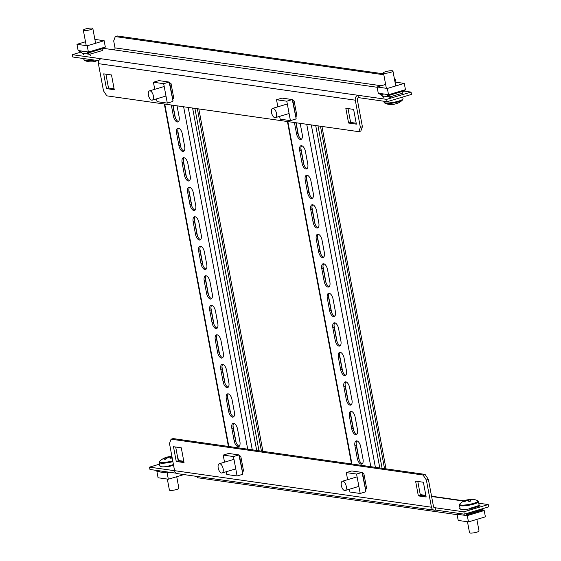 <?xml version="1.0" encoding="UTF-8"?>
<svg xmlns="http://www.w3.org/2000/svg" width="561" height="561" viewBox="0 0 561 561"><rect width="100%" height="100%" fill="white"/><g stroke="black" fill="none" stroke-linecap="round" stroke-linejoin="round"><path stroke-width="0.84" d="M362.406 126.758L360.814 131.071L358.788 131.674L106.828 95.847L103.49 90.833L98.399 63.645A4.025 3.45 -81.9 0 1 101.057 58.751L357.946 95.279A4.025 3.45 98.1 0 0 355.288 100.181L360.372 127.361L362.406 126.758L357.315 99.57A1.613 1.381 98.1 0 1 358.381 97.614L387.104 101.695L411.472 94.416L411.038 92.088L386.669 99.367L357.946 95.279L358.381 97.614M383.822 74.767L115.286 36.584L113.694 40.89L114.998 47.881A1.613 1.381 -81.9 0 1 113.939 49.838L377.146 87.271M80.938 52.096L72.334 54.669L101.057 58.751M98.827 60.707L72.769 56.998L72.334 54.669M402.763 93.147L389.657 96.955M389.243 96.899L382.679 95.966M102.621 50.469L89.522 54.277M89.108 54.221L82.544 53.288M103.287 48.323L113.939 49.838M403.422 91.008L411.038 92.088M387.104 101.695L386.669 99.367M103.708 73.856L106.471 88.61L114.269 89.725L111.506 74.964L103.708 73.856M296.874 115.692L294.111 100.931M173.77 98.182L171.007 83.428M348.584 123.041L356.375 124.149L353.619 109.388L345.821 108.28L348.584 123.041L350.611 122.431L356.207 123.231M358.788 131.674L360.372 127.361M105.91 74.171L108.497 88.007L114.093 88.799M348.023 108.596L350.611 122.431M383.654 73.849L117.312 35.974L115.286 36.584M394.271 78.105L395.589 80.083L394.692 80.349M395.989 82.215L395.589 80.083M108.497 88.007L106.471 88.61M277.849 106.821L276.531 99.746L282.008 98.105L292.267 99.563L286.79 101.204L290.423 120.622L280.163 119.163L279.637 116.365M276.531 99.746L286.79 101.204M292.267 99.563L296.047 118.217L295.906 118.981L290.423 120.622M292.786 100.321L294.125 100.98M296.832 115.468L295.871 116.807M390.877 98.112L388.282 95.658L388.058 95.153L388.759 95.251L388.535 94.746L387.251 94.564A1.613 0.771 -106.6 0 1 387.321 94.529A1.613 0.771 -106.6 0 1 387.49 94.521L379.285 93.35A1.613 0.771 -106.6 0 1 379.559 93.47L378.275 93.287L377.097 86.99L385.631 84.445M388.759 95.251L388.535 94.746L405.456 89.69L404.278 83.393L387.356 88.449L377.097 86.99M395.014 82.081L404.278 83.393M388.535 94.746L387.356 88.449M378.275 93.287L380.898 94.613L383.668 97.228M384.012 97.221L379.559 93.47M403.492 90.868L402.539 93.217M403.352 91.155L388.282 95.658L388.058 95.153M405.456 89.69L404.839 90.461L388.822 95.251M387.251 94.564L390.575 98.154M274.203 108.897A4.832 2.314 73.4 0 1 276.538 113.827A4.832 2.314 73.4 0 1 275.381 117.642A4.832 2.314 73.4 0 1 273.796 117.13A4.832 2.314 73.4 0 1 271.461 112.193A4.832 2.314 73.4 0 1 272.618 108.385A4.832 2.314 73.4 0 1 274.203 108.897M396.592 102.312A9.292 1.76 169.4 0 1 385.014 103.273A9.292 1.76 169.4 0 1 384.972 103.259L384.972 103.259A16.094 16.094 0 0 0 393.976 104.325A16.052 4.509 76.2 0 0 394.551 104.08A15.925 14.754 32.2 0 0 395.631 103.855A15.925 14.754 32.2 0 0 396.683 103.554A16.052 4.509 -103.8 0 1 396.29 103.757A16.094 16.094 0 0 0 402.546 99.97A9.292 1.76 169.4 0 1 396.592 102.312M392.714 70.882A4.832 0.912 169.4 0 1 392.959 71.1A4.832 0.912 169.4 0 1 389.068 72.748A4.832 0.912 169.4 0 1 383.717 73.098A4.832 0.912 169.4 0 1 383.472 72.874A4.832 0.912 169.4 0 1 387.363 71.226A4.832 0.912 169.4 0 1 392.714 70.882M395.905 103.785L395.912 103.82A16.052 4.509 -103.8 0 0 396.29 103.757M94.437 60.083A9.292 1.76 169.4 0 1 86.941 60.89A9.292 1.76 169.4 0 1 84.837 60.581L84.837 60.581A16.094 16.094 0 0 0 90.033 61.836A15.925 10.666 -74.6 0 0 91.163 61.829A16.052 11.753 -88.7 0 0 92.46 61.822A16.094 16.094 0 0 0 95.272 61.338A16.052 10.505 69.8 0 0 96.499 60.89A15.925 11.774 51.8 0 0 97.326 60.623A15.925 11.774 51.8 0 0 97.586 60.525M84.655 30.567A4.832 0.912 169.4 0 1 83.33 30.196A4.832 0.912 169.4 0 1 86.233 28.786A4.832 0.912 169.4 0 1 91.506 28.05A4.832 0.912 169.4 0 1 92.824 28.422A4.832 0.912 169.4 0 1 89.928 29.831A4.832 0.912 169.4 0 1 84.655 30.567M89.606 61.794A15.925 10.666 -74.6 0 0 90.033 61.836M93.287 61.717A16.052 11.753 -88.7 0 1 92.46 61.822M87.264 51.829L87.186 51.85A1.613 0.771 -106.6 0 1 87.355 51.843L79.15 50.672A1.613 0.771 -106.6 0 1 79.417 50.785L78.14 50.602L76.962 44.312L85.496 41.766M88.687 52.573L104.704 47.783L105.321 47.012L104.143 40.715L87.221 45.771L76.962 44.312M87.186 51.85A1.613 0.771 -106.6 0 0 87.116 51.885L88.4 52.068L87.221 45.771M94.879 39.403L104.143 40.715M88.624 52.573L88.4 52.068L88.624 52.573L87.923 52.475L88.147 52.979L87.923 52.475M103.357 48.19L102.404 50.539M90.917 55.602L88.147 52.979L103.217 48.477M87.116 51.885L90.44 55.476M78.14 50.602L80.763 51.935L83.533 54.55M83.877 54.543L79.417 50.785M466.093 500.896L465.953 500.37A2.44 0.463 -10.6 0 1 466.577 500.012A16.052 4.509 76.2 0 0 466.198 500.075A16.094 16.094 0 0 0 459.943 503.862A9.292 1.76 -10.6 0 0 460.16 504.816A9.292 1.76 -10.6 0 0 471.738 503.855A9.292 1.76 -10.6 0 0 477.516 500.573L477.516 500.573A9.292 1.76 -10.6 0 0 477.474 500.559M478.982 505.622A9.656 1.823 -10.6 0 0 479.115 505.209L478.442 501.597A9.656 1.823 -10.6 0 1 470.651 504.893A9.656 1.823 -10.6 0 1 459.943 505.587A9.656 1.823 -10.6 0 1 459.452 505.152L460.132 508.764A9.656 1.823 -10.6 0 0 460.623 509.199A9.656 1.823 -10.6 0 0 469.936 508.785M472.614 508.21A9.656 1.823 -10.6 0 0 476.233 507.13M467.474 521.751L469.529 532.733A4.832 0.912 -10.6 0 0 469.774 532.95A4.832 0.912 -10.6 0 0 475.125 532.599A4.832 0.912 -10.6 0 0 479.024 530.951L476.857 519.388M466.584 500.047A15.925 14.754 -147.8 0 1 466.857 499.977A15.925 14.754 -147.8 0 1 467.937 499.753L468.302 500.861M465.953 500.37A16.052 15.105 111.8 0 0 463.435 501.639A15.925 2.658 -130.2 0 1 464.157 501.927A16.052 15.105 -68.2 0 1 466.675 500.657A2.44 0.463 -10.6 0 0 467.93 500.552A16.052 4.509 76.2 0 1 468.933 501.527A15.925 12.062 146.3 0 1 469.999 501.232A15.925 12.062 146.3 0 1 471.065 501.001A16.052 4.509 -103.8 0 0 470.062 500.026A2.44 0.463 -10.6 0 0 470.686 499.669A16.052 15.105 -68.2 0 1 473.435 499.641A15.925 5.344 103.8 0 0 472.713 499.353A16.052 15.105 111.8 0 0 469.964 499.381A2.44 0.463 -10.6 0 0 468.708 499.486A16.052 4.509 -103.8 0 0 468.512 499.5A16.052 4.509 -103.8 0 0 467.937 499.753M470.062 500.026L470.244 501.176M469.129 501.471L468.708 499.486M466.577 500.012L466.71 500.657M469.964 499.381L470.16 501.197M460.623 513.645L458.246 514.353A1.613 0.771 -106.6 0 1 458.078 514.367L466.282 515.531A1.613 0.771 -106.6 0 1 466.009 515.419L467.292 515.601L468.47 521.891L485.391 516.842L484.213 510.545L467.292 515.601L467.257 514.71L466.563 514.612L466.619 513.476M458.246 514.353A1.613 0.771 -106.6 0 0 458.316 514.325L457.033 514.142L458.211 520.433L468.47 521.891M458.667 513.364L457.979 513.266M458.021 513.273L457.033 514.142M459.908 506.885L459.95 507.775M458.316 514.325L459.178 513.441M470.209 508.252L479.073 505.685L479.297 506.197L479.01 505.622L470.209 508.252L469.178 508.105M479.01 505.622L477.979 505.475M468.772 509.03L469.557 509.122M469.466 509.129L470.167 508.343M481.415 509.051L484.213 510.545M466.149 513.574L466.009 515.419M463.863 511.835L435.14 507.754A1.613 1.381 98.1 0 1 433.492 506.604L428.401 479.417L426.374 480.02L431.458 507.207A4.025 3.45 98.1 0 0 434.277 510.18A4.025 3.45 98.1 0 0 435.574 510.082L464.298 514.171L488.666 506.885L488.231 504.556L463.863 511.835L464.298 514.171M159.878 465.462L159.156 465.672L159.941 465.784M166.063 466.654L168.419 466.345M466.198 509.332L468.561 509.023M479.22 505.84L479.95 505.615L479.059 505.489M460.013 508.14L459.291 508.35L460.076 508.462M488.231 504.556L478.743 503.21M178.601 460.532L183.798 461.268M174.583 470.7L149.528 467.138L159.626 464.122M149.528 467.138L149.962 469.473L176.182 473.196M434.277 510.18L177.395 473.652A4.025 3.45 -81.9 0 1 174.576 470.679L169.492 443.492L171.077 439.186L423.036 475.013L425.07 474.403L173.111 438.576L171.077 439.186M426.157 497.004L423.394 482.243L415.596 481.135L418.359 495.896L426.157 497.004M243.544 471.037L240.781 456.275M366.656 488.54L363.893 473.786M181.28 447.818L173.489 446.71L176.245 461.465L184.043 462.58L181.28 447.818M426.374 480.02L423.036 475.013M417.798 481.45L420.392 495.286L425.981 496.085M175.691 447.019L178.279 460.862L183.875 461.654M425.07 474.403L428.401 479.417M196.946 476.436L197.851 477.79L457.131 514.661M434.13 507.607L435.14 507.754L435.574 510.082M178.279 460.862L176.245 461.465M420.392 495.286L418.359 495.896M341.979 481.464A4.832 2.314 73.4 0 1 342.392 481.24A4.832 2.314 73.4 0 1 345.842 484.746A4.832 2.314 73.4 0 1 345.576 490.265A4.832 2.314 73.4 0 1 345.155 490.496A4.832 2.314 73.4 0 1 341.712 486.99A4.832 2.314 73.4 0 1 341.979 481.464M347.631 479.676L346.305 472.593L351.789 470.96L362.048 472.418L356.565 474.052L360.197 493.477L349.938 492.018L349.419 489.22M346.305 472.593L356.565 474.052M362.048 472.418L365.821 491.071L365.681 491.836L360.197 493.477M362.567 473.175L363.9 473.835M366.613 488.322L365.653 489.662M158.532 470.686L157.599 470.679L156.898 471.464L158.181 471.647A1.613 0.771 -106.6 0 1 158.111 471.675A1.613 0.771 -106.6 0 1 157.943 471.689L166.147 472.853A1.613 0.771 -106.6 0 1 165.874 472.741L167.157 472.923L168.335 479.213L183.868 474.578M156.898 471.464L158.076 477.755L168.335 479.213M169.443 472.243L167.157 472.923L167.122 472.032L166.28 471.787M168.637 466.352L169.422 466.443M169.331 466.45L170.074 465.574L173.433 464.571M169.043 465.427L170.074 465.574M165.776 471.717L165.874 472.741M159.773 464.206L159.815 465.097M158.181 471.647L159.044 470.763M169.801 466.107A9.656 1.823 -10.6 0 1 162.634 466.829A9.656 1.823 -10.6 0 1 159.997 466.086L159.317 462.467L159.808 461.184A9.292 1.76 -10.6 0 0 162.087 462.432A9.292 1.76 -10.6 0 0 172.739 460.876M167.339 479.073L169.394 490.055A4.832 0.912 -10.6 0 0 170.712 490.426A4.832 0.912 -10.6 0 0 175.986 489.683A4.832 0.912 -10.6 0 0 178.882 488.273L176.722 476.71M172.171 457.846A15.925 9.088 122.8 0 0 171.694 458.007A15.925 9.088 122.8 0 0 170.881 458.344A16.052 10.505 69.8 0 0 168.84 457.671A2.44 0.463 -10.6 0 1 167.43 457.916A16.052 11.753 -88.7 0 0 165.544 459.284A15.925 7.98 -140.1 0 0 163.987 459.242A16.052 11.753 91.3 0 1 165.874 457.881A2.44 0.463 -10.6 0 1 165.79 457.797A2.44 0.463 -10.6 0 1 165.909 457.601L166.182 458.751M171.947 456.626A15.925 10.666 105.4 0 0 171.056 456.647A16.052 11.753 91.3 0 0 169.759 456.654A16.052 11.753 91.3 0 0 168.931 456.759A2.44 0.463 -10.6 0 0 167.529 457.005A16.052 10.505 -110.2 0 0 166.947 457.138A16.052 10.505 -110.2 0 0 165.719 457.587A15.925 11.774 -128.2 0 0 164.892 457.846A15.925 11.774 -128.2 0 0 164.1 458.183A16.052 10.505 69.8 0 1 164.107 458.176A16.052 10.505 69.8 0 1 165.909 457.601M172.129 457.587A16.052 10.505 -110.2 0 0 170.46 457.075A2.44 0.463 -10.6 0 0 170.579 456.899A2.44 0.463 -10.6 0 0 170.488 456.794A16.052 11.753 -88.7 0 1 171.954 456.661M167.739 457.881L167.529 457.005M166.049 458.204L166.301 458.667M170.46 457.075L170.614 458.225M168.931 456.759L169.05 457.72M166.112 458.814L165.874 457.881M172.479 465.532A9.656 1.823 -10.6 0 0 173.559 465.251M294.427 122.522L296.503 133.623A5.631 2.7 -106.6 0 0 300.984 139.43A5.631 2.7 -106.6 0 0 302.246 134.444L300.17 123.343M299.7 150.713L302.028 163.146A5.631 2.7 -106.6 0 0 306.509 168.952A5.631 2.7 -106.6 0 0 307.772 163.959L305.443 151.533A5.631 2.7 -106.6 0 0 300.962 145.727A5.631 2.7 -106.6 0 0 299.7 150.713L301.054 150.313L303.382 162.739A5.631 2.7 -106.6 0 0 307.133 168.559M305.226 180.235L307.547 192.661A5.631 2.7 -106.6 0 0 312.035 198.468A5.631 2.7 -106.6 0 0 313.297 193.482L310.969 181.049A5.631 2.7 -106.6 0 0 306.481 175.242A5.631 2.7 -106.6 0 0 305.226 180.235L306.579 179.829L308.901 192.255A5.631 2.7 -106.6 0 0 312.652 198.075M310.745 209.751L313.073 222.177A5.631 2.7 -106.6 0 0 317.561 227.983A5.631 2.7 -106.6 0 0 318.816 222.998L316.495 210.564A5.631 2.7 -106.6 0 0 312.007 204.758A5.631 2.7 -106.6 0 0 310.745 209.751L312.098 209.344L314.426 221.777A5.631 2.7 -106.6 0 0 318.178 227.598M316.271 239.267L318.599 251.7A5.631 2.7 -106.6 0 0 323.08 257.506A5.631 2.7 -106.6 0 0 324.342 252.513L322.014 240.087A5.631 2.7 -106.6 0 0 317.533 234.281A5.631 2.7 -106.6 0 0 316.271 239.267L317.624 238.867L319.952 251.293A5.631 2.7 -106.6 0 0 323.704 257.113M321.797 268.789L324.125 281.215A5.631 2.7 -106.6 0 0 328.606 287.022A5.631 2.7 -106.6 0 0 329.868 282.029L327.54 269.603A5.631 2.7 -106.6 0 0 323.059 263.796A5.631 2.7 -106.6 0 0 321.797 268.789L323.15 268.382L325.478 280.809A5.631 2.7 -106.6 0 0 329.23 286.629M327.322 298.305L329.644 310.731A5.631 2.7 -106.6 0 0 334.132 316.537A5.631 2.7 -106.6 0 0 335.394 311.551L333.066 299.118A5.631 2.7 -106.6 0 0 328.578 293.312A5.631 2.7 -106.6 0 0 327.322 298.305L328.676 297.898L330.997 310.324A5.631 2.7 -106.6 0 0 334.749 316.145M332.841 327.82L335.169 340.247A5.631 2.7 -106.6 0 0 339.657 346.053A5.631 2.7 -106.6 0 0 340.913 341.067L338.592 328.641A5.631 2.7 -106.6 0 0 334.104 322.834A5.631 2.7 -106.6 0 0 332.841 327.82L334.195 327.414L336.523 339.847A5.631 2.7 -106.6 0 0 340.275 345.667M338.367 357.336L340.695 369.769A5.631 2.7 -106.6 0 0 345.176 375.575A5.631 2.7 -106.6 0 0 346.439 370.583L344.11 358.156A5.631 2.7 -106.6 0 0 339.629 352.35A5.631 2.7 -106.6 0 0 338.367 357.336L339.721 356.936L342.049 369.362A5.631 2.7 -106.6 0 0 345.8 375.183M343.893 386.859L346.221 399.285A5.631 2.7 -106.6 0 0 350.702 405.091A5.631 2.7 -106.6 0 0 351.964 400.105L349.636 387.672A5.631 2.7 -106.6 0 0 345.155 381.866A5.631 2.7 -106.6 0 0 343.893 386.859L345.246 386.452L347.575 398.878A5.631 2.7 -106.6 0 0 351.326 404.698M349.419 416.374L351.74 428.8A5.631 2.7 -106.6 0 0 356.228 434.607A5.631 2.7 -106.6 0 0 357.49 429.621L355.162 417.188A5.631 2.7 -106.6 0 0 350.674 411.381A5.631 2.7 -106.6 0 0 349.419 416.374L350.772 415.967L353.093 428.401A5.631 2.7 -106.6 0 0 356.845 434.221M354.938 445.89L357.266 458.323A5.631 2.7 -106.6 0 0 361.754 464.129A5.631 2.7 -106.6 0 0 363.009 459.136L360.688 446.71A5.631 2.7 -106.6 0 0 356.2 440.904A5.631 2.7 -106.6 0 0 354.938 445.89L356.291 445.49L358.619 457.916A5.631 2.7 -106.6 0 0 362.371 463.737M295.892 122.733L297.856 133.223A5.631 2.7 -106.6 0 0 301.608 139.044M301.692 145.713A5.631 2.7 -106.6 0 0 301.054 150.313M307.218 175.228A5.631 2.7 -106.6 0 0 306.579 179.829M312.743 204.744A5.631 2.7 -106.6 0 0 312.098 209.344M318.262 234.267A5.631 2.7 -106.6 0 0 317.624 238.867M323.788 263.782A5.631 2.7 -106.6 0 0 323.15 268.382M329.314 293.298A5.631 2.7 -106.6 0 0 328.676 297.898M334.84 322.82A5.631 2.7 -106.6 0 0 334.195 327.414M340.359 352.336A5.631 2.7 -106.6 0 0 339.721 356.936M345.885 381.852A5.631 2.7 -106.6 0 0 345.246 386.452M351.41 411.367A5.631 2.7 -106.6 0 0 350.772 415.967M356.936 440.89A5.631 2.7 -106.6 0 0 356.291 445.49M321.937 126.435L386.017 468.849M320.471 126.225L384.551 468.645M154.745 89.318L153.419 82.236L158.903 80.602L169.163 82.06L163.679 83.694L167.311 103.112L157.052 101.653L156.533 98.862M153.419 82.236L163.679 83.694M169.163 82.06L172.935 100.714L172.795 101.478L167.311 103.112M169.681 82.818L171.014 83.477M173.728 97.965L172.767 99.304M151.091 91.394A4.832 2.314 73.4 0 1 153.426 96.324A4.832 2.314 73.4 0 1 152.276 100.131A4.832 2.314 73.4 0 1 150.685 99.62A4.832 2.314 73.4 0 1 148.356 94.69A4.832 2.314 73.4 0 1 149.506 90.882A4.832 2.314 73.4 0 1 151.091 91.394M171.315 105.019L173.391 116.12A5.631 2.7 -106.6 0 0 177.879 121.926A5.631 2.7 -106.6 0 0 179.141 116.94L177.059 105.833M176.589 133.209L178.917 145.636A5.631 2.7 -106.6 0 0 183.405 151.442A5.631 2.7 -106.6 0 0 184.66 146.456L182.339 134.03A5.631 2.7 -106.6 0 0 177.851 128.224A5.631 2.7 -106.6 0 0 176.589 133.209L177.949 132.803L180.27 145.236A5.631 2.7 -106.6 0 0 184.022 151.056M182.115 162.725L184.443 175.158A5.631 2.7 -106.6 0 0 188.924 180.965A5.631 2.7 -106.6 0 0 190.186 175.972L187.858 163.546A5.631 2.7 -106.6 0 0 183.377 157.739A5.631 2.7 -106.6 0 0 182.115 162.725L183.468 162.325L185.796 174.751A5.631 2.7 -106.6 0 0 189.548 180.572M187.64 192.248L189.969 204.674A5.631 2.7 -106.6 0 0 194.45 210.48A5.631 2.7 -106.6 0 0 195.712 205.487L193.384 193.061A5.631 2.7 -106.6 0 0 188.903 187.255A5.631 2.7 -106.6 0 0 187.64 192.248L188.994 191.841L191.322 204.267A5.631 2.7 -106.6 0 0 195.074 210.087M193.166 221.763L195.487 234.189A5.631 2.7 -106.6 0 0 199.975 239.996A5.631 2.7 -106.6 0 0 201.238 235.01L198.91 222.577A5.631 2.7 -106.6 0 0 194.422 216.77A5.631 2.7 -106.6 0 0 193.166 221.763L194.52 221.357L196.841 233.79A5.631 2.7 -106.6 0 0 200.593 239.61M198.685 251.279L201.013 263.712A5.631 2.7 -106.6 0 0 205.501 269.518A5.631 2.7 -106.6 0 0 206.757 264.526L204.435 252.099A5.631 2.7 -106.6 0 0 199.947 246.293A5.631 2.7 -106.6 0 0 198.685 251.279L200.039 250.879L202.367 263.305A5.631 2.7 -106.6 0 0 206.118 269.126M204.211 280.795L206.539 293.228A5.631 2.7 -106.6 0 0 211.02 299.034A5.631 2.7 -106.6 0 0 212.282 294.041L209.954 281.615A5.631 2.7 -106.6 0 0 205.473 275.809A5.631 2.7 -106.6 0 0 204.211 280.795L205.564 280.395L207.893 292.821A5.631 2.7 -106.6 0 0 211.644 298.641M209.737 310.317L212.065 322.743A5.631 2.7 -106.6 0 0 216.546 328.55A5.631 2.7 -106.6 0 0 217.808 323.564L215.48 311.131A5.631 2.7 -106.6 0 0 210.999 305.324A5.631 2.7 -106.6 0 0 209.737 310.317L211.09 309.91L213.418 322.337A5.631 2.7 -106.6 0 0 217.17 328.157M215.263 339.833L217.584 352.259A5.631 2.7 -106.6 0 0 222.072 358.065A5.631 2.7 -106.6 0 0 223.334 353.079L221.006 340.653A5.631 2.7 -106.6 0 0 216.518 334.847A5.631 2.7 -106.6 0 0 215.263 339.833L216.616 339.426L218.937 351.859A5.631 2.7 -106.6 0 0 222.689 357.68M220.782 369.348L223.11 381.782A5.631 2.7 -106.6 0 0 227.598 387.588A5.631 2.7 -106.6 0 0 228.853 382.595L226.532 370.169A5.631 2.7 -106.6 0 0 222.044 364.362A5.631 2.7 -106.6 0 0 220.782 369.348L222.135 368.949L224.463 381.375A5.631 2.7 -106.6 0 0 228.215 387.195M226.307 398.871L228.636 411.297A5.631 2.7 -106.6 0 0 233.117 417.103A5.631 2.7 -106.6 0 0 234.379 412.111L232.051 399.684A5.631 2.7 -106.6 0 0 227.57 393.878A5.631 2.7 -106.6 0 0 226.307 398.871L227.661 398.464L229.989 410.89A5.631 2.7 -106.6 0 0 233.741 416.711M231.833 428.387L234.161 440.813A5.631 2.7 -106.6 0 0 238.642 446.619A5.631 2.7 -106.6 0 0 239.905 441.633L237.576 429.2A5.631 2.7 -106.6 0 0 233.095 423.394A5.631 2.7 -106.6 0 0 231.833 428.387L233.187 427.98L235.515 440.413A5.631 2.7 -106.6 0 0 239.267 446.233M172.781 105.23L174.744 115.713A5.631 2.7 -106.6 0 0 178.496 121.534M178.587 128.21A5.631 2.7 -106.6 0 0 177.949 132.803M184.106 157.725A5.631 2.7 -106.6 0 0 183.468 162.325M189.632 187.241A5.631 2.7 -106.6 0 0 188.994 191.841M195.158 216.756A5.631 2.7 -106.6 0 0 194.52 221.357M200.684 246.279A5.631 2.7 -106.6 0 0 200.039 250.879M206.203 275.795A5.631 2.7 -106.6 0 0 205.564 280.395M211.728 305.31A5.631 2.7 -106.6 0 0 211.09 309.91M217.254 334.833A5.631 2.7 -106.6 0 0 216.616 339.426M222.78 364.348A5.631 2.7 -106.6 0 0 222.135 368.949M228.299 393.864A5.631 2.7 -106.6 0 0 227.661 398.464M233.825 423.38A5.631 2.7 -106.6 0 0 233.187 427.98M198.832 108.932L262.913 451.346M197.36 108.722L261.44 451.135M218.874 463.961A4.832 2.314 73.4 0 1 219.288 463.737A4.832 2.314 73.4 0 1 222.738 467.236A4.832 2.314 73.4 0 1 222.465 472.762A4.832 2.314 73.4 0 1 222.051 472.986A4.832 2.314 73.4 0 1 218.601 469.487A4.832 2.314 73.4 0 1 218.874 463.961M224.526 462.173L223.201 455.09L228.678 453.456L238.937 454.915L233.46 456.549L237.093 475.966L226.833 474.508L226.307 471.717M223.201 455.09L233.46 456.549M238.937 454.915L242.717 473.568L242.576 474.333L237.093 475.966M239.456 455.672L240.795 456.331M243.502 470.819L242.548 472.159M98.399 63.645L355.288 100.181M381.27 85.749L114.998 47.881M386.438 96.499L387.812 96.085M381.375 94.732L383.829 93.996M388.857 95.223L404.754 90.475M402.728 97.032L403.036 98.68A9.656 1.823 169.4 0 1 395.246 101.976A9.656 1.823 169.4 0 1 384.544 102.677A9.656 1.823 169.4 0 1 384.054 102.235L384.972 103.259M92.453 59.796A9.656 1.823 169.4 0 1 86.555 60.3A9.656 1.823 169.4 0 1 83.912 59.557L84.837 60.581M105.321 47.012L88.4 52.068M104.619 47.797L88.722 52.545M87.677 53.407L86.303 53.821M83.687 51.317L81.24 52.054M479.297 506.197L476.464 507.039M472.306 508.28L469.655 509.072M481.59 509.22L466.521 513.722M482.558 509.837L466.563 514.612M483.252 509.935L467.257 514.71M463.793 501.085L431.605 496.506M425.911 495.693L420.315 494.9M431.458 507.207L174.576 470.679M169.52 466.394L172.164 465.602M170.032 465.665L173.447 464.648M159.317 462.467A9.656 1.823 -10.6 0 0 161.954 463.218A9.656 1.823 -10.6 0 0 172.886 461.64M178.019 459.487A9.656 1.823 -10.6 0 0 178.3 458.919L177.381 457.895M375.393 467.341L311.313 124.928M315.717 125.552L379.797 467.965M287.856 121.59L351.936 464.003M370.814 466.689L306.734 124.276M382.09 468.295L318.01 125.874M358.619 457.916L357.266 458.323M353.093 428.401L351.74 428.8M347.575 398.878L346.221 399.285M342.049 369.362L340.695 369.769M336.523 339.847L335.169 340.247M330.997 310.324L329.644 310.731M325.478 280.809L324.125 281.215M319.952 251.293L318.599 251.7M314.426 221.777L313.073 222.177M308.901 192.255L307.547 192.661M303.382 162.739L302.028 163.146M297.856 133.223L296.503 133.623M252.289 449.838L188.208 107.417M192.612 108.049L256.693 450.462M164.752 104.087L228.832 446.5M247.71 449.186L183.629 106.765M258.979 450.785L194.898 108.371M235.515 440.413L234.161 440.813M229.989 410.89L228.636 411.297M224.463 381.375L223.11 381.782M218.937 351.859L217.584 352.259M213.418 322.337L212.065 322.743M207.893 292.821L206.539 293.228M202.367 263.305L201.013 263.712M196.841 233.79L195.487 234.189M191.322 204.267L189.969 204.674M185.796 174.751L184.443 175.158M180.27 145.236L178.917 145.636M174.744 115.713L173.391 116.12M296.159 118.336L292.702 99.844M275.381 117.642L289.097 113.539M272.618 108.385L287.309 103.995M403.036 98.68L402.546 99.97M392.959 71.1L395.736 85.945M383.472 72.874L386.354 88.308M387.686 95.412L387.932 96.709M383.864 101.239L384.054 102.235M83.729 58.554L83.912 59.557M83.33 30.196L86.219 45.63M87.551 52.734L87.797 54.031M92.824 28.422L95.601 43.267M478.442 501.597L477.516 500.573A16.094 16.094 0 0 0 468.512 499.5M459.452 505.152L459.943 503.862M420.259 494.606L425.855 495.405M431.549 496.212L464.235 500.861M342.392 481.24L357.091 476.85M345.155 490.496L358.872 486.394M365.94 491.191L362.476 472.692M158.111 471.675L160.488 470.967M164.107 458.176A16.094 16.094 0 0 0 159.808 461.184M169.759 456.654A16.094 16.094 0 0 0 166.947 457.138M178.679 460.918L178.3 458.919M351.509 463.947L287.428 121.527M296.103 122.761L298.445 135.299M300.878 148.3L303.971 164.815M306.404 177.816L309.497 194.33M311.93 207.332L315.023 223.846M317.456 236.847L320.541 253.369M322.975 266.37L326.067 282.884M328.501 295.885L331.593 312.4M334.026 325.401L337.119 341.922M339.552 354.924L342.638 371.438M345.071 384.439L348.164 400.954M350.597 413.955L353.689 430.469M356.123 443.471L359.215 459.992M173.054 100.826L169.59 82.334M152.276 100.131L165.986 96.036M149.506 90.882L164.205 86.492M228.404 446.437L164.324 104.023M172.998 105.258L175.341 117.789M177.774 130.79L180.866 147.305M183.3 160.306L186.392 176.827M188.819 189.828L191.911 206.343M194.344 219.344L197.437 235.858M199.87 248.86L202.963 265.381M205.396 278.382L208.489 294.897M210.915 307.898L214.007 324.412M216.441 337.413L219.533 353.928M221.967 366.929L225.059 383.451M227.493 396.452L230.578 412.966M233.011 425.967L236.104 442.482M219.288 463.737L233.979 459.347M222.051 472.986L235.767 468.891M242.829 473.68L239.372 455.188"/></g></svg>
